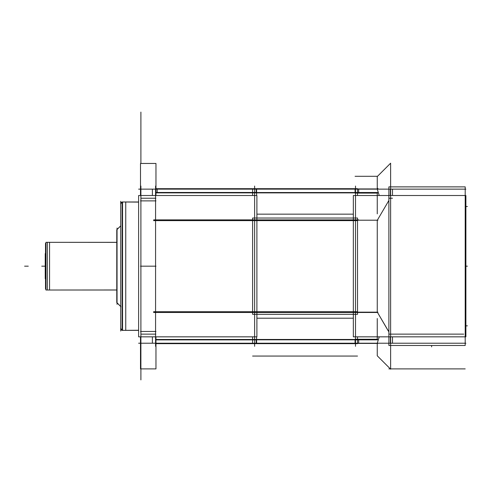 <?xml version="1.0" encoding="UTF-8"?>
<svg xmlns="http://www.w3.org/2000/svg" width="492" height="492" viewBox="0 0 492 492"><rect width="100%" height="100%" fill="white"/><g stroke="black" fill="none" stroke-linecap="round" stroke-linejoin="round"><path stroke-width="0.74" d="M254.622 186.056L254.622 346.3L254.622 186.056M252.605 343.219L357.524 343.219M357.524 336.836L357.524 343.668L252.605 343.668L252.605 336.836L252.605 343.668L357.524 343.668L357.524 336.836L357.524 339.824L252.605 339.824M252.605 311.719L357.524 311.719L252.605 311.719M252.673 312.475L256.203 312.475M252.673 339.474L256.203 339.474L256.203 343.219M353.342 318.201L256.898 318.201M355.507 346.3L355.507 186.056L355.507 346.3M355.507 339.474L254.622 339.474L355.507 339.474M252.605 218.03L357.524 218.03L357.524 314.327L252.605 314.327L252.605 218.03M355.507 219.881L155.57 219.881L355.507 219.881M155.57 312.475L377.518 312.475L388.102 330.655M252.605 220.637L357.524 220.637L252.605 220.637M252.605 195.515L252.605 188.688L357.524 188.688L357.524 195.515L357.524 188.688L252.605 188.688L252.605 195.515M256.203 189.137L256.203 192.882L252.673 192.882M256.203 219.881L252.673 219.881M357.524 195.515L357.524 192.532L252.605 192.532M254.622 192.882L377.518 192.882L254.622 192.882M353.342 214.155L256.898 214.155M252.605 189.137L357.524 189.137M138.621 330.378L122.151 330.378L138.621 330.378L122.151 330.378L122.151 201.978L138.621 201.978L122.551 201.978L122.551 330.378L122.551 201.978L138.621 201.978L122.551 201.978L122.551 330.378L122.551 201.978L122.551 330.378L138.621 330.378L122.151 330.378L138.621 330.249M125.749 201.978L122.231 201.978L125.749 201.978L125.749 330.378L122.231 330.378L125.749 330.378M120.718 203.811A1.833 1.833 0 0 1 122.151 202.021A1.833 1.833 0 0 0 120.718 203.811A1.833 1.833 0 0 1 122.151 202.021A1.833 1.833 0 0 0 120.718 203.811A1.833 1.833 0 0 1 122.151 202.021L120.718 203.811L121.419 202.366M122.151 330.335A1.833 1.833 0 0 1 120.718 328.545A1.833 1.833 0 0 0 122.151 330.335A1.833 1.833 0 0 1 120.718 328.545A1.833 1.833 0 0 0 122.151 330.335L120.718 328.545A1.833 1.833 0 0 0 122.151 330.335L121.419 329.984L120.761 328.152M120.718 201.314L120.718 331.042M120.718 203.934A1.833 1.833 0 0 1 122.945 202.144M120.718 328.422A1.833 1.833 0 0 0 122.945 330.206M138.621 201.978L122.151 201.978L138.621 202.101M140.897 346.3L140.897 186.056M155.57 346.3L155.57 186.056L155.57 346.3M155.964 331.467L140.497 331.467L155.964 331.467M155.964 336.836L155.964 368.895L140.497 368.895L140.497 336.836L140.497 368.895L155.964 368.895L155.964 336.836M152.391 343.219L152.391 336.836M152.391 334.123L155.872 334.123M138.621 343.219L256.898 343.219M155.964 343.668L256.603 343.668L256.603 336.836L256.603 343.668L155.964 343.668M153.59 311.719L256.603 311.719L153.59 311.719M155.964 339.48L252.605 339.48M138.621 195.515L256.898 195.515L256.898 336.836L138.621 336.836L138.621 195.515M140.897 334.123L155.57 334.123L140.897 334.123M155.57 198.233L140.897 198.233L155.57 198.233M155.964 163.455L155.964 195.515L155.964 163.455L140.497 163.455L140.497 195.515L140.497 163.455L155.964 163.455M155.964 200.884L140.497 200.884L155.964 200.884M155.872 198.233L152.391 198.233M152.391 195.515L152.391 189.137M138.621 189.137L256.898 189.137M155.964 339.88L256.603 339.88M153.59 220.637L256.603 220.637L153.59 220.637M155.964 188.688L256.603 188.688L256.603 195.515L256.603 188.688L155.964 188.688M157.188 219.881L153.658 219.881M157.188 189.137L157.188 192.876L155.964 192.876L252.605 192.876L155.964 192.876M155.964 192.477L256.603 192.477M120.718 306.454L116.77 302.512L116.77 229.77L120.718 225.902M120.718 306.534L117.047 302.863M117.047 229.493L120.718 225.822M117.047 228.024L117.047 304.333M116.77 290.022L45.953 290.022L116.77 290.022L45.953 290.022L45.953 242.328L116.77 242.328L47.343 242.328L47.343 290.022L47.343 242.328L47.343 290.022L47.343 242.328L116.77 242.328L47.343 242.328L47.343 290.022L116.77 290.022L45.953 290.022L116.77 289.979M49.551 242.328L46.02 242.328L49.551 242.328L49.551 290.022L46.02 290.022L49.551 290.022M116.77 242.328L45.953 242.328L116.77 242.378M45.51 244.21A1.833 1.833 0 0 1 45.953 243.017M45.51 288.146A1.833 1.833 0 0 0 45.953 289.333M45.953 242.974A1.833 1.833 0 0 0 45.51 244.167A1.833 1.833 0 0 1 45.953 242.974A1.833 1.833 0 0 0 45.51 244.167A1.833 1.833 0 0 1 45.953 242.974A1.833 1.833 0 0 0 45.51 244.167L45.953 242.974L45.553 244.561M45.51 288.189A1.833 1.833 0 0 0 45.953 289.382A1.833 1.833 0 0 1 45.51 288.189A1.833 1.833 0 0 0 45.953 289.382A1.833 1.833 0 0 1 45.51 288.189A1.833 1.833 0 0 0 45.953 289.382L45.553 287.795A1.833 1.833 0 0 0 45.953 289.382L45.553 287.795A1.833 1.833 0 0 0 45.953 289.382M45.51 243.288L45.51 289.068M45.51 253.89A18.345 18.345 0 0 1 45.227 253.608A18.345 18.345 0 0 0 45.51 253.89A18.345 18.309 180 0 1 45.227 253.632L45.227 278.718A18.345 18.309 180 0 1 45.51 278.441M355.07 312.149L377.961 312.149M355.138 312.475L358.668 312.475M377.253 355.79L377.253 343.41L377.253 355.79L377.253 343.41L377.253 355.79L390.623 369.166L390.623 163.19L390.623 369.166L390.623 163.19L390.623 369.166L377.253 355.79M377.253 339.259L377.253 318.502L377.253 339.259M377.253 312.149L377.253 220.201L377.253 312.149M377.253 213.854L377.253 193.098L377.253 213.854M377.253 188.946L377.253 176.56L390.623 163.19L377.253 176.56L390.623 163.19L377.253 176.56L377.253 188.946M377.303 189.322L379.246 195.515M379.246 336.836L377.303 343.035M388.889 345.476L465.198 345.476L465.198 186.874L388.889 186.874L465.198 186.874L465.198 345.476L388.889 345.476L388.889 186.874L388.889 345.476M392.493 189.137L392.493 195.515M392.493 198.233L388.963 198.233M388.963 334.123L392.493 334.123M392.493 336.836L392.493 343.219M353.342 195.515L465.893 195.515L465.893 336.836L353.342 336.836L353.342 195.515M388.889 200.472L377.518 219.881L388.889 200.472M390.623 334.123L463.728 334.123L390.623 334.123M353.342 189.137L465.893 189.137M355.07 193.098L377.518 193.098M377.961 192.507L355.07 192.507L355.07 188.946L377.961 188.946M358.668 189.137L358.668 192.882L355.138 192.882M353.342 343.219L465.893 343.219M377.961 339.849L355.07 339.849L355.07 343.41L377.961 343.41M355.07 339.259L377.518 339.259M355.138 339.474L358.668 339.474L358.668 343.219M355.07 220.201L377.961 220.201M358.668 219.881L355.138 219.881M254.622 312.475L377.518 312.475L388.889 331.879M252.605 356.06L357.524 356.06L252.605 356.06M140.897 266.178L140.897 379.904L140.897 266.178M120.761 204.205A1.833 1.833 0 0 1 122.945 202.021M155.964 266.178L140.497 266.178L155.964 266.178M153.59 312.475L256.603 312.475L153.59 312.475M140.897 163.455L140.897 112.096L140.897 163.455M41.752 266.178L45.227 266.178L41.752 266.178M24.6 266.178L28.272 266.178L24.6 266.178M390.359 189.137L390.359 195.515M390.359 336.836L390.359 343.219M355.07 176.296L377.518 176.296L355.07 176.296M355.507 312.475L377.518 312.475L355.507 312.475M465.893 266.178L467.4 266.178L465.893 266.178M388.889 368.895L465.198 368.895L388.889 368.895M377.518 192.882L355.507 192.882L377.518 192.882M377.961 188.479L377.253 188.479M431.632 345.476L431.632 346.885L431.632 345.476M465.893 206.511L467.4 206.511L465.893 206.511M465.893 325.839L467.4 325.839L465.893 325.839M116.77 302.58L121.001 306.811L116.77 302.58"/></g></svg>
